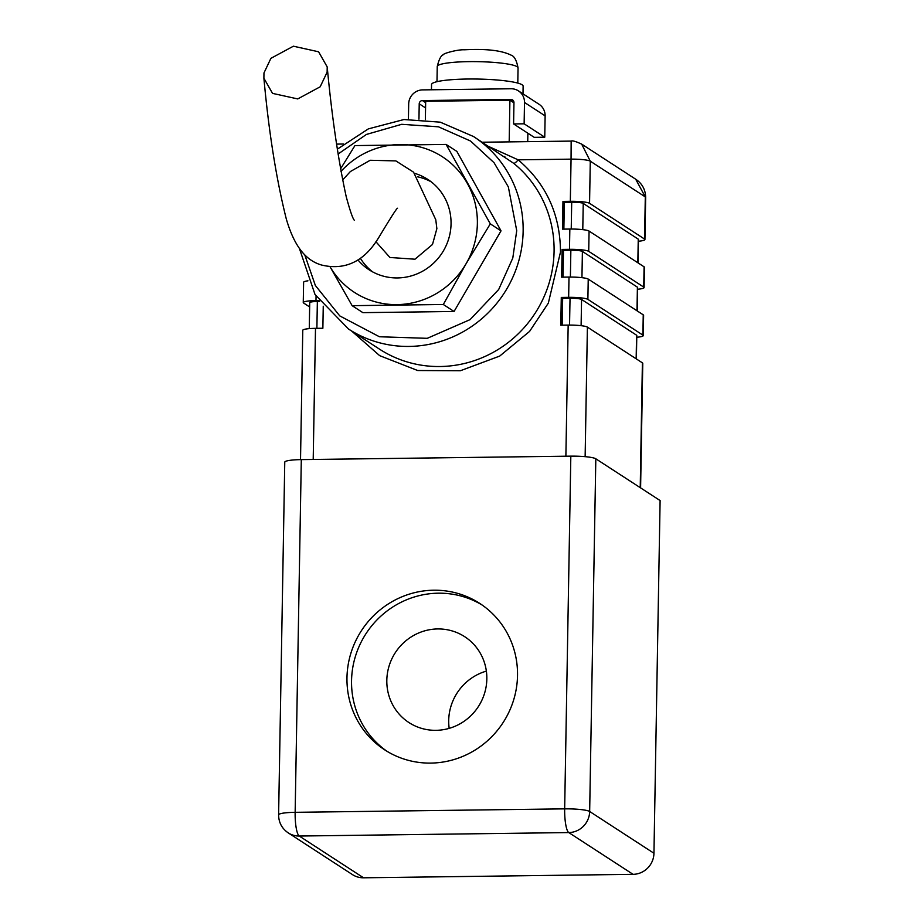 <?xml version="1.0" encoding="UTF-8"?>
<svg xmlns="http://www.w3.org/2000/svg" width="924" height="924" viewBox="0 0 924 924"><rect width="100%" height="100%" fill="white"/><g stroke="black" fill="none" stroke-linecap="round" stroke-linejoin="round"><path stroke-width="1.39" d="M513.629 163.282L473.538 136.533A114.761 111.007 123 0 1 523.134 231.323A114.761 111.007 123 0 1 462.889 331.901A114.761 111.007 123 0 1 348.498 329.013L379.441 349.11A114.761 111.007 -57 0 0 493.832 351.998A114.761 111.007 -57 0 0 554.077 251.432A114.761 111.007 -57 0 0 513.629 163.282A5.382 1.363 129 0 0 518.145 159.829L571.055 159.147L571.159 141.303M517.521 675.559A87.283 84.43 123 0 1 471.69 752.055A87.283 84.43 123 0 1 384.696 749.849A87.283 84.43 123 0 1 346.974 677.754A87.283 84.43 123 0 1 392.792 601.258A87.283 84.43 123 0 1 479.799 603.453A87.283 84.43 123 0 1 517.521 675.559M482.062 604.989A87.283 84.43 -57 0 0 396.165 604.931A87.283 84.43 -57 0 0 351.547 680.734A87.283 84.43 -57 0 0 387.006 751.304M386.821 680.272A51.19 49.515 -57 0 0 408.939 722.556A51.19 49.515 -57 0 0 459.967 723.85A51.19 49.515 -57 0 0 486.833 678.99A51.19 49.515 -57 0 0 464.714 636.705A51.19 49.515 -57 0 0 413.698 635.423A51.19 49.515 -57 0 0 386.821 680.272M449.179 728.355A51.19 49.515 123 0 1 448.706 720.477A51.19 49.515 123 0 1 486.371 671.113M522.996 93.844L523.123 86.151A45.796 6.306 -179 0 0 522.083 84.777A45.796 6.306 -179 0 0 472.487 79.002A45.796 6.306 -179 0 0 431.543 84.558L431.45 89.778M414.645 173.342A53.881 52.114 123 0 1 427.766 179.395A53.881 52.114 123 0 1 451.051 223.897A53.881 52.114 123 0 1 422.765 271.113A53.881 52.114 123 0 1 369.057 269.762A53.881 52.114 123 0 1 357.969 259.967M360.406 258.304A53.881 52.114 -57 0 0 372.591 271.852M375.918 241.73L389.928 257.484L414.992 259.205L432.501 244.456L436.867 228.644L435.782 219.75L413.571 172.187L395.865 160.903L370.178 160.268L350.381 171.541L342.585 180.041M263.964 72.973L270.905 58.339L293.393 46.2L318.607 51.79L327.212 66.944L327.131 72.164L320.189 86.787L297.747 98.926L272.534 93.382L263.894 78.228L263.964 72.973M301.305 459.609A21.009 2.888 -179 0 0 284.765 462.15L278.609 814.852A21.009 2.888 1 0 1 295.149 812.323L301.305 459.609L570.824 456.144A21.009 2.888 -179 0 1 595.818 458.789L660.106 500.554L653.949 853.256A21.009 20.328 123 0 1 633.067 874.335L363.548 877.8L299.261 836.035A21.009 20.328 123 0 1 288.173 832.847L352.46 874.612A21.009 20.328 -57 0 0 363.548 877.8M640.598 487.884L642.769 363.34A16.158 2.229 -179 0 0 642.399 362.855L640.228 487.641M585.135 456.664L587.398 327.119L642.399 362.855M587.398 327.119A16.158 2.229 -179 0 0 568.168 325.086L565.881 456.213M318.988 300.554L315.985 300.589L316.054 296.177M313.201 459.459L315.5 328.343L322.869 328.251L323.25 306.214M635.747 179.244L581.681 144.121L590.286 161.18L645.299 196.916A16.158 2.229 -179 0 1 645.668 197.401L645.668 197.401C645.449 189.559 642.122 183.495 635.689 179.21L645.299 196.916L644.559 239.062L589.558 203.326L590.286 161.18A16.158 2.229 -179 0 0 571.055 159.147L570.327 201.293L562.959 201.397L562.473 229.14L569.842 229.048L569.484 249.318L562.115 249.411L561.63 277.165L568.999 277.073L568.653 297.343L561.284 297.436L560.799 325.19L568.168 325.086M315.5 328.343A16.158 2.229 -179 0 0 302.772 330.295L300.519 459.621M644.559 239.062A16.158 2.229 1 0 1 644.929 239.547A16.158 2.229 1 0 1 638.438 241.222M570.327 201.293A16.158 2.229 1 0 1 589.558 203.326M638.057 262.901L638.472 239.443A9.702 1.34 -179 0 0 638.253 239.143L583.24 203.407A9.702 1.34 -179 0 0 571.702 202.194L564.333 202.287L562.959 201.397M589.073 231.081L644.086 266.817L643.728 287.087L588.715 251.351L589.073 231.081A16.158 2.229 -179 0 0 569.842 229.048M643.728 287.087A16.158 2.229 1 0 1 644.097 287.572L644.455 267.302A16.158 2.229 -179 0 0 644.086 266.817M644.097 287.572A16.158 2.229 1 0 1 637.595 289.235M569.484 249.318A16.158 2.229 1 0 1 588.715 251.351M637.225 310.926L637.629 287.456A9.702 1.34 -179 0 0 637.41 287.168L582.397 251.432A9.702 1.34 -179 0 0 570.859 250.219L563.49 250.312L562.115 249.411M588.23 279.094L643.243 314.83L642.885 335.112L587.883 299.376L588.23 279.094A16.158 2.229 -179 0 0 568.999 277.073M642.885 335.112A16.158 2.229 1 0 1 643.254 335.597L643.612 315.315A16.158 2.229 -179 0 0 643.243 314.83M643.254 335.597A16.158 2.229 1 0 1 636.763 337.26M568.653 297.343A16.158 2.229 1 0 1 587.883 299.376M581.104 325.687L581.566 299.457A9.702 1.34 -179 0 0 570.027 298.244L562.658 298.337L561.284 297.436M581.566 299.457L636.567 335.193L636.162 358.801M636.382 358.951L636.798 335.481A9.702 1.34 -179 0 0 636.567 335.193M316.886 328.32L317.359 301.49A9.702 1.34 -179 0 0 309.725 302.656L309.263 328.621M317.359 301.49L319.623 301.455M309.644 306.941L303.626 303.026A16.158 2.229 1 0 1 303.257 302.541A16.158 2.229 1 0 1 315.985 300.589M307.946 280.827A16.158 2.229 -179 0 0 303.615 282.27L303.257 302.541M489.408 146.835L518.145 159.829C546.176 183.691 560.291 214.449 560.487 252.102L548.325 303.141L529.556 331.439L499.688 356.087L460.395 370.732L417.717 370.524L379.66 355.648L351.721 331.104M562.185 325.167L562.658 298.337M563.028 277.142L563.49 250.312M563.859 229.117L564.333 202.287M527.87 133.218L527.731 141.649M509.182 141.88L509.909 100.208L513.963 102.841M509.909 100.208L425.687 101.282L425.363 119.612M513.709 101.282L510.868 99.434L422.43 100.566L425.664 102.668M490.298 223.874L446.107 144.421L456.86 151.397L501.039 230.85L454.065 311.48L362.889 312.647L352.136 305.671L443.312 304.493L466.089 263.721L490.298 223.874L501.039 230.85M510.868 99.434A3.234 3.13 123 0 1 513.963 102.587L513.594 123.931L534.222 137.341L544.756 137.202L545.125 115.858A14.01 13.548 -57 0 0 539.073 104.285L518.445 90.887A14.01 13.548 -57 0 0 511.053 88.762L422.614 89.894A14.01 13.548 -57 0 0 408.685 103.95L408.42 119.208M418.953 119.15L419.219 103.811A3.234 3.13 123 0 1 422.43 100.566M518.445 90.887A14.01 13.548 -57 0 1 524.497 102.46L524.127 123.804L513.594 123.931M454.065 311.48L443.312 304.493M446.107 144.421L354.932 145.588L340.517 168.942M330.064 266.793L352.136 305.671M524.127 123.804L544.756 137.202M340.968 171.448A80.815 78.182 123 0 1 399.803 144.537A80.815 78.182 123 0 1 467.486 183.68A80.815 78.182 123 0 1 466.089 263.721A80.815 78.182 123 0 1 397.008 304.62A80.815 78.182 123 0 1 330.076 266.793M431.115 181.774A53.881 52.114 -57 0 0 417.533 176.796M338.045 154.054L366.412 134.442L401.686 124.313L438.473 126.819L470.57 141.037L494.04 162.705L508.35 186.925L516.724 230.653L512.797 258.027L498.683 289.512L470.062 319.635L427.258 338.323L379.418 336.752L339.766 315.904L315.35 285.458L304.747 254.793M437.248 66.505C439.039 59.09 441.175 55.128 443.659 54.631C442.215 53.8 457.322 49.353 464.633 49.792C486.105 48.649 501.582 50.427 511.076 55.14C514.287 56.087 516.62 60.349 518.052 67.926A40.413 5.567 -179 0 0 517.128 66.713A40.413 5.567 -179 0 0 473.377 61.608A40.413 5.567 -179 0 0 437.248 66.505L436.983 81.682M633.067 874.335L568.768 832.57L299.261 836.035A21.009 4.481 -90.7 0 1 295.149 812.323L564.668 808.858L570.824 456.144M653.949 853.256L589.662 811.491A21.009 20.328 123 0 1 568.768 832.57A21.009 4.481 -90.7 0 1 564.668 808.858A21.009 2.888 1 0 1 589.662 811.491L595.818 458.789M570.027 298.244L569.554 325.086M570.859 250.219L570.397 277.061M571.702 202.194L571.228 229.037M638.253 239.143L637.837 262.751M637.41 287.168L636.994 310.776M581.947 277.662L582.397 251.432M582.778 229.637L583.24 203.407M425.571 107.935L419.219 103.811M524.497 102.46L545.125 115.858M299.434 248.579L315.026 294.525L348.498 329.013M354.354 220.293C352.737 218.607 350.011 210.695 346.188 196.558C338.184 159.609 331.855 116.412 327.212 66.944M278.609 814.852C278.69 822.476 281.878 828.47 288.173 832.847M645.668 197.401L644.929 239.547M581.727 144.156C575.964 141.464 572.453 140.436 571.194 141.095L482.316 142.227M343.393 144.017L336.544 144.109M505.024 156.976L504.238 156.468M337.306 149.191L368.364 128.875L403.938 119.531L440.286 122.176L473.538 136.533M518.052 67.926L517.798 83.091M397.482 208.304L397.528 208.27C397.043 207.75 390.898 217.336 379.071 237.006C372.684 247.413 355.994 273.238 321.702 265.061C304.828 260.314 293.867 244.791 286.336 219.103C276.345 179.302 268.861 132.34 263.894 78.228"/></g></svg>
